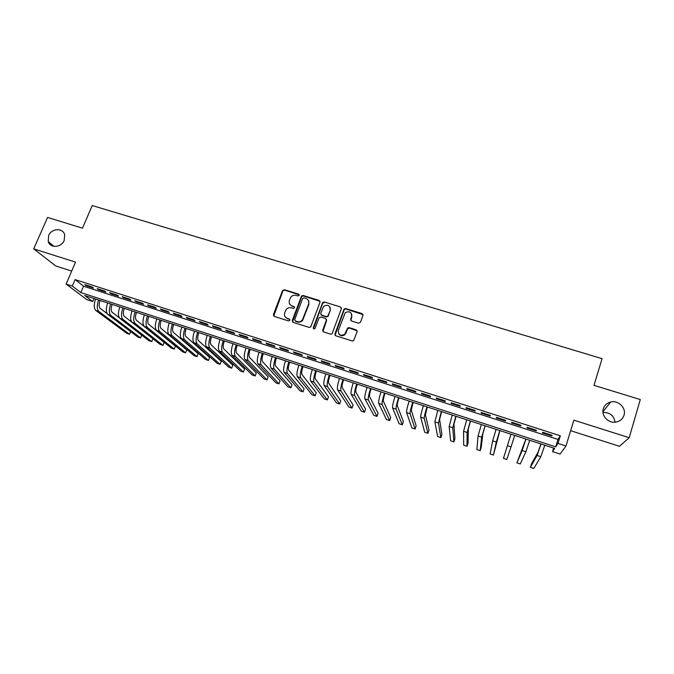 <?xml version="1.0" encoding="UTF-8"?>
<svg xmlns="http://www.w3.org/2000/svg" width="674" height="674" viewBox="0 0 674 674"><rect width="100%" height="100%" fill="white"/><g stroke="black" fill="none" stroke-linecap="round" stroke-linejoin="round"><path stroke-width="1.01" d="M299.248 295.338L298.649 294.117L284.361 289.727L282.516 290.637L273.4 314.648L274.234 316.409L288.573 320.925L289.871 320.285L289.281 319.038L287.419 318.457C284.891 317.37 283.998 315.483 284.714 312.795L286.113 309.619C287.537 307.917 289.306 307.319 291.412 307.841L293.274 308.414L294.572 307.774L293.982 306.544L292.12 305.962C289.601 304.892 288.699 303.014 289.416 300.343L290.764 297.242C292.179 295.507 293.957 294.892 296.097 295.406L297.95 295.979L299.248 295.338M299.281 294.774L284.639 290.174L282.945 290.797L273.72 316.114M289.896 319.636L287.419 318.457M294.605 307.176L292.12 305.962M603.331 408.739C600.913 415.732 608.58 423.71 616.196 422.034C620.173 421.166 622.784 418.883 624.023 415.201C626.475 407.981 618.319 399.985 610.695 402.033C606.971 403.001 604.511 405.243 603.331 408.739M48.621 235.58L48.242 241.612C50.154 248.495 61.401 247.687 64.19 240.441L64.679 234.881C63.129 227.618 51.502 228.149 48.621 235.58M358.61 323.2L360.497 322.265L362.974 315.381L362.064 313.587L345.678 308.557L344.17 308.928L334.885 333.984L335.77 335.787L352.216 340.968L353.614 340.707L357.127 331.642L356.217 329.839L349.174 327.64L347.725 327.952L344.599 334.422C340.345 336.158 338.264 334.818 338.356 330.386L345.231 312.719C349.503 310.756 351.643 312.028 351.643 316.544L350.674 319.232L351.567 321.018L358.61 323.2M557.988 443.425L565.975 446.011L560.06 454.074L552.554 451.622L554.677 448.421L84.722 295.49L92.751 301.564L86.836 299.635L66.103 284.083L72.303 286.088L80.855 292.567L555.705 446.862L557.988 443.425L560.321 435.808L75.084 279.592L72.303 286.088M66.103 284.083L75.539 262.127L33.7 248.866L47.551 217.441L82.481 228.166L92.237 205.553L602.076 358.652L594.005 385.343L640.3 399.564L629.196 437.704L573.852 420.155L565.975 446.011M320.04 302.179L319.173 300.419L303.14 295.49L301.505 296.029L292.23 320.571L293.08 322.349L309.172 327.412L310.722 327L320.04 302.179M324.295 301.986L340.505 306.965L341.389 308.743L332.046 333.824L330.572 334.152L323.596 331.953L322.72 330.159L326.368 320.226L325.491 318.448L320.891 317.016L319.021 317.943L314.969 328.626C313.848 329.182 313.292 328.853 313.292 327.648L322.72 302.441L324.295 301.986L340.505 306.965M570.642 430.686L619.507 446.314L629.196 437.704M33.7 248.866L55.765 265.977L71.688 271.074M92.195 287.006L84.772 284.613L86.162 285.709L93.56 288.093L92.195 287.006M104.622 291.016L97.157 288.607L98.505 289.685L105.944 292.086L104.622 291.016M117.133 295.052L109.618 292.626L110.924 293.696L118.422 296.113L117.133 295.052M129.737 299.113L122.163 296.67L123.435 297.731L130.975 300.166L129.737 299.113M142.416 303.199L134.8 300.747L136.022 301.792L143.621 304.244L142.416 303.199M155.189 307.319L147.522 304.842L148.701 305.878L156.351 308.347L155.189 307.319M168.053 311.464L160.328 308.97L161.465 309.998L169.166 312.483L168.053 311.464M181.003 315.643L173.218 313.132L174.313 314.143L182.064 316.645L181.003 315.643M194.036 319.847L186.209 317.319L187.254 318.322L195.064 320.841L194.036 319.847M207.171 324.076L199.277 321.532L200.279 322.526L208.14 325.062L207.171 324.076M220.39 328.339L212.445 325.778L213.405 326.755L221.316 329.308L220.39 328.339M233.701 332.636L225.706 330.058L226.616 331.018L234.586 333.588L233.701 332.636M247.105 336.958L239.051 334.363L239.919 335.307L247.939 337.901L247.105 336.958M260.611 341.314L252.497 338.693L253.306 339.629L261.394 342.24L260.611 341.314M274.208 345.695L266.036 343.058L266.803 343.984L274.941 346.604L274.208 345.695M287.899 350.109L279.668 347.455L280.384 348.365L288.582 351.011L287.899 350.109M301.691 354.558L293.401 351.887L294.066 352.78L302.323 355.442L301.691 354.558M315.575 359.031L307.234 356.344L307.841 357.22L316.157 359.908L315.575 359.031M329.569 363.547L321.161 360.834L321.717 361.702L330.091 364.398L329.569 363.547M343.656 368.088L335.189 365.359L335.694 366.209L344.128 368.931L343.656 368.088M357.843 372.663L349.317 369.916L349.772 370.751L358.265 373.489L357.843 372.663M372.141 377.272L363.547 374.5L363.952 375.325L372.503 378.08L372.141 377.272M386.539 381.914L377.887 379.125L378.232 379.934L386.851 382.714L386.539 381.914M401.038 386.59L392.327 383.776L392.613 384.568L401.291 387.373L401.038 386.59M415.647 391.299L406.869 388.468L407.104 389.243L415.841 392.066L415.647 391.299M430.366 396.042L421.52 393.195L421.697 393.953L430.501 396.792L430.366 396.042M445.185 400.828L436.28 397.955L436.398 398.696L445.27 401.561L445.185 400.828M460.123 405.638L451.15 402.749L451.209 403.473L460.14 406.355L460.123 405.638M475.17 410.491L466.13 407.576L466.122 408.284L475.128 411.191L475.17 410.491M490.327 415.378L481.219 412.446L481.152 413.137L490.225 416.06L490.327 415.378M505.601 420.306L496.426 417.349L496.291 418.023L505.433 420.972L505.601 420.306M520.985 425.269L511.743 422.286L511.549 422.943L520.758 425.909L520.985 425.269M536.487 430.265L527.169 427.257L526.916 427.897L536.192 430.897L536.487 430.265M75.084 279.592L83.568 286.206L557.988 439.431L560.321 435.808M542.401 432.893L551.753 435.909L552.107 435.303L542.722 432.278L542.401 432.893M615.059 422.185C613.93 415.572 609.911 412.336 602.986 412.488M553.64 448.075L552.554 451.622M94.031 298.523L92.751 301.564M83.568 286.206L80.855 292.567M557.988 439.431L555.705 446.862M86.162 285.709L86.407 285.136M98.505 289.685L98.741 289.121M110.924 293.696L111.168 293.123M123.435 297.731L123.671 297.158M136.022 301.792L136.258 301.211M148.701 305.878L148.937 305.305M161.465 309.998L161.701 309.417M174.313 314.143L174.549 313.562M187.254 318.322L187.49 317.732M200.279 322.526L200.515 321.936M213.405 326.755L213.633 326.165M226.616 331.018L226.843 330.42M239.919 335.307L240.146 334.708M253.306 339.629L253.542 339.03M266.803 343.984L267.03 343.378M280.384 348.365L280.611 347.759M294.066 352.78L294.294 352.173M307.841 357.22L308.069 356.613M321.717 361.702L321.945 361.087M335.694 366.209L335.922 365.594M349.772 370.751L349.991 370.127M363.952 375.325L364.171 374.702M378.232 379.934L378.451 379.302M392.613 384.568L392.832 383.944M407.104 389.243L407.315 388.612M421.697 393.953L421.907 393.321M436.398 398.696L436.609 398.056M451.209 403.473L451.42 402.833M466.122 408.284L466.332 407.644M481.152 413.137L481.362 412.488M496.291 418.023L496.502 417.375M520.758 425.909L520.968 425.26M511.549 422.943L511.76 422.286M536.192 430.897L536.403 430.239M551.753 435.909L551.955 435.252M289.904 304.378L292.39 306.392M285.287 316.974L287.697 318.869M320.074 301.32L303.393 295.937L301.758 296.476L292.508 321.995M303.932 297.824L302.634 298.464L294.69 319.687L295.279 320.925L297.251 321.549C299.214 322.054 300.907 321.557 302.34 320.057L308.641 304.05C309.349 301.371 308.431 299.492 305.895 298.422L303.932 297.824M308.515 300.655L308.886 304.479L302.601 320.47C301.16 321.97 299.467 322.458 297.512 321.953L295.549 321.338M341.432 307.934L340.699 307.395M326.393 319.333L326.578 320.639L322.93 331.507M324.514 302.424L322.652 303.351L313.503 328.668M330.134 309.973C330.058 305.339 327.876 304.151 323.596 306.4L320.714 313.343L321.591 315.12L326.182 316.544L327.724 316.157L330.344 310.402L330.1 307.327M320.917 314.665L321.591 315.12M330.344 310.402L327.935 316.569L326.401 316.965L321.81 315.542M351.668 314.067L351.82 316.957L350.809 320.453M338.626 333.537C340.168 335.972 342.224 336.393 344.785 334.81L345.787 332.72M357.169 330.833L349.359 328.044L347.472 328.979L345.981 333.108M363.033 314.64L345.872 308.987L344.355 309.358L335.071 335.298M100.081 300.486C98.783 304.277 98.817 306.906 100.182 308.372L107.141 313.621M95.885 310.512L98.876 311.498L129.534 334.262L126.771 333.344L95.885 310.512C93.855 308.414 93.745 304.581 95.556 299.02M98.876 311.498C96.854 309.4 96.753 305.566 98.573 299.997M129.534 334.262L130.63 331.591M112.137 304.412C110.839 308.22 110.856 310.849 112.179 312.298L119.391 317.842M107.865 314.446L110.873 315.432L140.613 337.944L137.833 337.017L107.865 314.446C105.894 312.365 105.818 308.532 107.638 302.946M110.873 315.432C108.918 313.359 108.851 309.526 110.671 303.932M140.613 337.944L141.742 335.163M124.286 308.363C122.98 312.18 122.971 314.809 124.252 316.258L131.868 322.231M119.921 318.406L122.946 319.4L151.76 341.642L148.962 340.715L119.921 318.406C118.017 316.342 117.975 312.509 119.803 306.906M122.946 319.4C121.059 317.344 121.025 313.511 122.853 307.9M151.76 341.642L152.931 338.761M136.502 312.34C135.204 316.173 135.171 318.802 136.401 320.234L164.144 342.459L162.973 345.366L135.103 323.394C133.284 321.355 133.284 317.513 135.112 311.885M162.973 345.366L160.168 344.431L132.053 322.391C130.217 320.344 130.217 316.51 132.045 310.891M148.802 316.342C147.505 320.184 147.446 322.821 148.634 324.236L175.425 346.192L174.254 349.107L147.336 327.412C145.584 325.39 145.626 321.549 147.454 315.904M174.254 349.107L171.432 348.172L144.27 326.41C142.5 324.379 142.534 320.538 144.362 314.901M161.187 320.369C159.881 324.228 159.797 326.865 160.943 328.272L186.765 349.941L185.603 352.873L159.654 331.456C157.969 329.451 158.045 325.618 159.881 319.948M185.603 352.873L182.764 351.929L156.57 330.445C154.86 328.432 154.927 324.598 156.772 318.937M173.656 324.43C172.35 328.305 172.241 330.934 173.336 332.333L198.181 353.724L197.027 356.664L172.047 335.534C170.429 333.546 170.547 329.704 172.392 324.017M197.027 356.664L194.163 355.712L168.947 334.515C167.312 332.518 167.413 328.676 169.258 322.998M186.201 328.516C184.895 332.4 184.76 335.037 185.805 336.419L209.665 357.523L208.51 360.48L184.533 339.629C182.983 337.657 183.134 333.824 184.979 328.112M208.51 360.48L205.637 359.52L181.399 338.601C179.84 336.629 179.975 332.788 181.828 327.092M198.838 332.627C197.524 336.52 197.372 339.157 198.367 340.53L221.224 361.348L220.069 364.314L197.094 343.757C195.62 341.802 195.805 337.969 197.659 332.24M220.069 364.314L217.18 363.353L193.944 342.721C192.452 340.766 192.629 336.924 194.483 331.204M211.552 336.764C210.246 340.673 210.061 343.31 211.004 344.667L232.842 365.198L231.704 368.173L209.74 347.91C208.333 345.981 208.561 342.139 210.423 336.393M231.704 368.173L228.789 367.212L206.564 346.874C205.149 344.936 205.368 341.095 207.221 335.349M224.358 340.926C223.043 344.861 222.833 347.489 223.734 348.837L244.544 369.074L243.398 372.056L222.471 352.098C221.139 350.177 221.409 346.343 223.271 340.572M243.398 372.056L240.466 371.088L219.277 351.044C217.929 349.124 218.191 345.29 220.053 339.528M237.248 345.122C235.934 349.065 235.698 351.702 236.54 353.033L256.305 372.966L255.176 375.966L235.285 356.302C234.03 354.406 234.333 350.573 236.203 344.785M255.176 375.966L252.219 374.988L232.075 355.249C230.803 353.353 231.098 349.511 232.96 343.732M250.222 349.343C248.908 353.302 248.647 355.939 249.439 357.262L268.151 376.884L267.022 379.9L248.192 360.548C247.013 358.669 247.358 354.827 249.228 349.022M267.022 379.9L264.048 378.914L244.957 359.478C243.752 357.599 244.089 353.757 245.968 347.961M263.29 353.597C261.975 357.565 261.689 360.211 262.43 361.517L280.064 380.827L278.935 383.851L261.183 364.811C260.08 362.957 260.459 359.116 262.338 353.286M278.935 383.851L275.952 382.866L257.923 363.741C256.802 361.879 257.182 358.037 259.052 352.216M276.45 357.877C275.127 361.862 274.815 364.499 275.498 365.797L292.053 384.795L290.924 387.836L274.259 369.108C273.231 367.271 273.661 363.429 275.548 357.582M290.924 387.836L287.924 386.834L270.982 368.029C269.937 366.193 270.35 362.351 272.237 356.512M289.694 362.191C288.371 366.193 288.025 368.83 288.666 370.11L304.109 388.788L302.997 391.838L287.427 373.43C286.475 371.618 286.947 367.777 288.834 361.913M302.997 391.838L299.972 390.836L284.125 372.351C283.156 370.531 283.619 366.69 285.506 360.826M303.03 366.53C301.708 370.54 301.337 373.185 301.918 374.449L316.249 392.807L315.137 395.865L300.688 377.785C299.82 375.999 300.326 372.158 302.222 366.268M315.137 395.865L312.096 394.863L297.36 376.699C296.476 374.896 296.973 371.054 298.868 365.173M316.46 370.902C315.137 374.929 314.733 377.566 315.264 378.822L328.465 396.851L327.353 399.926L314.033 382.175C313.25 380.406 313.806 376.564 315.702 370.649M327.353 399.926L324.295 398.907L310.689 381.071C309.88 379.302 310.428 375.46 312.323 369.554M329.982 375.3C328.659 379.344 328.23 381.981 328.693 383.22L340.749 400.92L339.645 404.004L327.48 386.59C326.772 384.837 327.37 380.995 329.274 375.073M339.645 404.004L336.57 402.985L324.11 385.486C323.385 383.725 323.967 379.883 325.871 373.96M343.597 379.732C342.274 383.792 341.811 386.429 342.224 387.651L353.117 405.015L352.022 408.115L341.01 391.038C340.387 389.311 341.036 385.469 342.94 379.513M352.022 408.115L348.921 407.079L337.615 389.917C336.975 388.19 337.607 384.349 339.511 378.4M357.313 384.188C355.982 388.266 355.493 390.903 355.847 392.108L365.561 409.135L364.474 412.244L354.642 395.512C354.103 393.81 354.785 389.968 356.706 383.995M364.474 412.244L361.348 411.207L351.221 394.391C350.665 392.681 351.339 388.839 353.252 382.874M371.113 388.687C369.782 392.774 369.268 395.419 369.563 396.607L378.089 413.28L377.002 416.406L368.366 400.019C367.911 398.334 368.644 394.501 370.565 388.502M377.002 416.406L373.859 415.361L364.92 398.89C364.449 397.205 365.173 393.363 367.086 387.373M385.023 393.212C383.691 397.315 383.144 399.952 383.38 401.131L390.693 417.45L389.606 420.584L382.183 404.56C381.813 402.9 382.596 399.059 384.517 393.043M389.606 420.584L386.446 419.54L378.721 403.423C378.333 401.755 379.1 397.921 381.021 391.906M399.025 397.77C397.685 401.889 397.112 404.526 397.289 405.681L403.381 421.654L402.302 424.797L396.101 409.135C395.823 407.492 396.649 403.659 398.578 397.618M402.302 424.797L399.118 423.744L392.613 407.989C392.31 406.346 393.127 402.504 395.048 396.472M413.128 402.353L411.292 410.272L416.144 425.875L415.066 429.035L410.112 413.735C409.927 412.126 410.795 408.284 412.732 402.226M415.066 429.035L411.873 427.973L406.599 412.581C406.388 410.963 407.248 407.13 409.185 401.072M427.324 406.978L425.404 414.889L428.993 430.13L427.923 433.306L424.224 418.369C424.131 416.785 425.05 412.951 426.987 406.869M427.923 433.306L424.704 432.236L420.686 417.206C420.568 415.614 421.477 411.78 423.415 405.706M441.63 411.629L439.608 419.548L441.917 434.41L440.855 437.594L438.437 423.045L441.344 411.536M440.855 437.594L437.62 436.525L434.873 421.873L437.746 410.365M456.037 416.321L453.914 424.232L454.933 438.715L453.88 441.917L452.751 427.746L455.809 416.246M453.88 441.917L450.62 440.838L449.162 426.566L452.187 415.066M470.545 421.039L468.32 428.95L468.034 443.054L466.981 446.272L467.166 432.481L470.376 420.98M466.981 446.272L463.695 445.177L463.552 431.293L466.72 419.792M485.154 425.791L482.837 433.702L481.211 447.418L480.174 450.645L481.691 437.249L485.044 425.757M480.174 450.645L476.863 449.55L478.051 436.053L481.371 424.561M499.872 430.585L493.444 455.051L496.317 442.051L499.822 430.568M493.444 455.051L490.116 453.947L492.643 440.847L496.115 429.363M507.354 445.683L511.044 446.887L506.806 459.491L503.461 458.379L510.976 434.199M511.044 446.887L514.709 435.412M525.889 439.052L516.891 462.836L522.156 450.544L525.947 439.069M516.891 462.836L520.261 463.956L525.88 451.765L529.705 440.291M540.902 443.939L538.197 451.841L531.424 464.041L530.404 467.318L537.077 455.447L541.02 443.972M530.404 467.318L533.8 468.447L540.826 456.677L544.811 445.202M298.911 294.563L298.649 294.117M294.243 306.973L293.982 306.544M282.802 291.092L282.516 290.637M284.639 290.174L284.361 289.727M301.548 296.855L301.286 296.408M303.393 295.937L303.14 295.49M319.4 300.857L319.173 300.419M308.886 304.479L308.641 304.05M322.652 303.351L322.433 302.912M326.401 316.965L326.182 316.544M328.272 316.039L328.061 315.617M343.993 309.914L343.807 309.484M345.872 308.987L345.678 308.557M362.224 314.017L362.064 313.587M132.053 322.391L135.103 323.394M144.27 326.41L147.336 327.412M156.57 330.445L159.654 331.456M168.947 334.515L172.047 335.534M181.399 338.601L184.533 339.629M193.944 342.721L197.094 343.757M206.564 346.874L209.74 347.91M219.277 351.044L222.471 352.098M232.075 355.249L235.285 356.302M244.957 359.478L248.192 360.548M257.923 363.741L261.183 364.811M270.982 368.029L274.259 369.108M284.125 372.351L287.427 373.43M297.36 376.699L300.688 377.785M310.689 381.071L314.033 382.175M324.11 385.486L327.48 386.59M337.615 389.917L341.01 391.038M351.221 394.391L354.642 395.512M364.92 398.89L368.366 400.019M378.721 403.423L382.183 404.56M392.613 407.989L396.101 409.135M406.599 412.581L410.112 413.735M420.686 417.206L424.224 418.369M434.873 421.873L438.437 423.045M449.162 426.566L452.751 427.746M463.552 431.293L467.166 432.481M478.051 436.053L481.691 437.249M492.643 440.847L496.317 442.051M522.156 450.544L525.88 451.765M537.077 455.447L540.826 456.677M54.063 246.389L48.242 241.612M602.935 411.713L610.695 402.033M282.945 290.797L282.667 290.351M301.758 296.476L301.505 296.029M322.939 302.879L322.72 302.441M344.355 309.358L344.17 308.928"/></g></svg>
